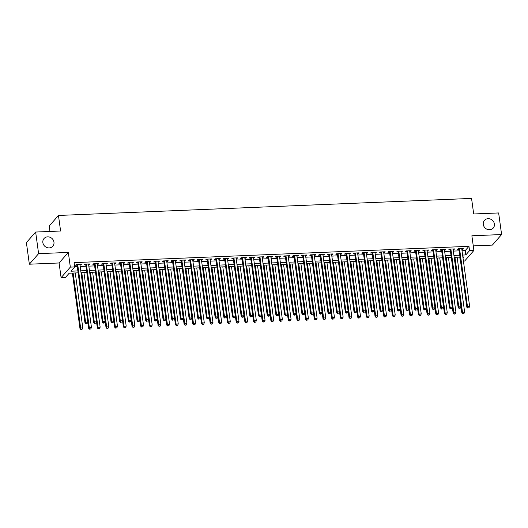 <?xml version="1.0" encoding="UTF-8"?>
<svg xmlns="http://www.w3.org/2000/svg" width="528" height="528" viewBox="0 0 528 528"><rect width="100%" height="100%" fill="white"/><g stroke="black" fill="none" stroke-linecap="round" stroke-linejoin="round"><path stroke-width="0.79" d="M53.962 242.154A5.828 5.3 -138.8 0 1 52.787 246.226A5.828 5.3 -138.8 0 1 46.919 247.559A5.828 5.3 -138.8 0 1 42.854 242.609A5.828 5.3 -138.8 0 1 44.022 238.544A5.828 5.3 -138.8 0 1 49.889 237.204A5.828 5.3 -138.8 0 1 53.962 242.154M494.393 223.984A5.828 5.3 -138.8 0 1 493.225 228.056A5.828 5.3 -138.8 0 1 487.351 229.39A5.828 5.3 -138.8 0 1 483.285 224.446A5.828 5.3 -138.8 0 1 484.453 220.374A5.828 5.3 -138.8 0 1 490.327 219.041A5.828 5.3 -138.8 0 1 494.393 223.984M78.124 272.844L69.181 273.214L65.432 277.49L61.096 277.669L70.336 267.115L74.679 266.937L70.93 271.214L77.86 270.93M59.083 262.977L68.33 252.424L38.603 253.651L35.64 232.043L26.4 242.596L29.357 264.205L59.083 262.977L61.096 277.669M49.962 231.455L49.223 226.01L58.463 215.457L471.557 198.416L473.689 213.979L498.643 212.949L501.6 234.551L471.874 235.778L473.887 250.47L464.647 261.023L463.426 261.076M473.26 245.896L492.36 245.104L501.6 234.551M459.743 257.103L460.304 261.202M38.603 253.651L29.357 264.205M79.966 265.056L80.764 265.023L81.385 264.31L76.184 264.521L75.557 265.234L77.075 265.175M88.638 264.7L89.443 264.667L90.064 263.954L84.856 264.165L84.236 264.878L85.754 264.818M97.317 264.337L98.122 264.304L98.743 263.591L93.535 263.809L92.915 264.521L94.433 264.455M105.996 263.98L106.801 263.947L107.422 263.234L102.214 263.452L101.594 264.165L103.112 264.099M114.675 263.624L115.48 263.591L116.101 262.878L110.893 263.089L110.273 263.809L111.791 263.743M123.354 263.267L124.153 263.234L124.78 262.522L119.572 262.733L118.952 263.446L120.47 263.386M132.033 262.904L132.832 262.871L133.459 262.159L128.251 262.376L127.624 263.089L129.149 263.03M140.712 262.548L141.511 262.515L142.138 261.802L136.93 262.02L136.303 262.733L137.821 262.667M149.391 262.192L150.19 262.159L150.817 261.446L145.609 261.664L144.982 262.376L146.5 262.31M158.07 261.835L158.869 261.802L159.496 261.089L154.288 261.301L153.661 262.013L155.179 261.954M166.749 261.479L167.548 261.446L168.175 260.726L162.967 260.944L162.34 261.657L163.858 261.598M175.428 261.116L176.227 261.083L176.854 260.37L171.646 260.588L171.019 261.301L172.537 261.235M184.107 260.759L184.906 260.726L185.533 260.014L180.325 260.231L179.698 260.944L181.216 260.878M192.786 260.403L193.585 260.37L194.205 259.657L189.004 259.868L188.377 260.581L189.895 260.522M201.458 260.047L202.264 260.014L202.884 259.301L197.677 259.512L197.056 260.225L198.574 260.165M210.137 259.684L210.943 259.651L211.563 258.938L206.356 259.156L205.735 259.868L207.253 259.802M218.816 259.327L219.622 259.294L220.242 258.581L215.035 258.799L214.414 259.512L215.932 259.446M227.495 258.971L228.301 258.938L228.921 258.225L223.714 258.436L223.093 259.149L224.611 259.09M236.174 258.614L236.973 258.581L237.6 257.869L232.393 258.08L231.766 258.793L233.29 258.733M244.853 258.251L245.652 258.218L246.279 257.506L241.072 257.723L240.445 258.436L241.969 258.37M253.532 257.895L254.331 257.862L254.958 257.149L249.751 257.367L249.124 258.08L250.642 258.014M262.211 257.539L263.01 257.506L263.637 256.793L258.43 257.004L257.803 257.717L259.321 257.657M270.89 257.182L271.689 257.149L272.316 256.436L267.109 256.648L266.482 257.36L268 257.301M279.569 256.819L280.368 256.786L280.995 256.073L275.788 256.291L275.161 257.004L276.679 256.938M288.248 256.463L289.047 256.43L289.674 255.717L284.467 255.935L283.84 256.648L285.358 256.582M296.927 256.106L297.726 256.073L298.353 255.361L293.146 255.572L292.519 256.285L294.037 256.225M305.606 255.75L306.405 255.717L307.025 255.004L301.825 255.215L301.198 255.928L302.716 255.869M314.279 255.387L315.084 255.354L315.704 254.641L310.497 254.859L309.877 255.572L311.395 255.512M322.958 255.031L323.763 254.998L324.383 254.285L319.176 254.503L318.556 255.215L320.074 255.149M331.637 254.674L332.442 254.641L333.062 253.928L327.855 254.14L327.235 254.859L328.753 254.793M340.316 254.318L341.121 254.285L341.741 253.572L336.534 253.783L335.914 254.496L337.432 254.437M348.995 253.961L349.793 253.922L350.42 253.209L345.213 253.427L344.586 254.14L346.111 254.08M357.674 253.598L358.472 253.565L359.099 252.853L353.892 253.07L353.265 253.783L354.79 253.717M366.353 253.242L367.151 253.209L367.778 252.496L362.571 252.714L361.944 253.427L363.462 253.361M375.032 252.886L375.83 252.853L376.457 252.14L371.25 252.351L370.623 253.064L372.141 253.004M383.711 252.529L384.509 252.496L385.136 251.783L379.929 251.995L379.302 252.707L380.82 252.648M392.39 252.166L393.188 252.133L393.815 251.42L388.608 251.638L387.981 252.351L389.499 252.285M401.069 251.81L401.867 251.777L402.494 251.064L397.287 251.282L396.66 251.995L398.178 251.929M409.748 251.453L410.546 251.42L411.173 250.708L405.966 250.919L405.339 251.632L406.857 251.572M418.427 251.097L419.225 251.064L419.846 250.351L414.638 250.562L414.018 251.275L415.536 251.216M427.099 250.734L427.904 250.701L428.525 249.988L423.317 250.206L422.697 250.919L424.215 250.853M435.778 250.378L436.583 250.345L437.204 249.632L431.996 249.85L431.376 250.562L432.894 250.496M444.457 250.021L445.262 249.988L445.883 249.275L440.675 249.487L440.055 250.199L441.573 250.14M453.136 249.665L453.941 249.632L454.562 248.919L449.354 249.13L448.734 249.843L450.252 249.784M462.013 250.741L465.208 250.609L468.956 246.332L74.085 262.621L74.679 266.937M74.646 266.719L77.273 266.607M80.157 266.488L85.952 266.251M88.836 266.132L94.631 265.894M97.515 265.775L103.31 265.538M106.194 265.419L111.982 265.175M114.873 265.056L120.661 264.818M123.552 264.7L129.34 264.462M132.231 264.343L138.019 264.106M140.91 263.987L146.698 263.749M149.589 263.624L155.377 263.386M158.268 263.267L164.056 263.03M166.947 262.911L172.735 262.673M175.619 262.555L181.414 262.317M184.298 262.198L190.093 261.954M192.977 261.835L198.772 261.598M201.656 261.479L207.451 261.241M210.335 261.122L216.13 260.885M219.014 260.766L224.803 260.522M227.693 260.403L233.482 260.165M236.372 260.047L242.161 259.809M245.051 259.69L250.84 259.453M253.73 259.334L259.519 259.09M262.409 258.971L268.198 258.733M271.088 258.614L276.877 258.377M279.767 258.258L285.556 258.02M288.44 257.902L294.235 257.657M297.119 257.539L302.914 257.301M305.798 257.182L311.593 256.945M314.477 256.826L320.272 256.588M323.156 256.469L328.951 256.225M331.835 256.106L337.623 255.869M340.514 255.75L346.302 255.512M349.193 255.394L354.981 255.156M357.872 255.037L363.66 254.8M366.551 254.674L372.339 254.437M375.23 254.318L381.018 254.08M383.909 253.961L389.697 253.724M392.588 253.605L398.376 253.367M401.26 253.249L407.055 253.004M409.939 252.886L415.734 252.648M418.618 252.529L424.413 252.292M427.297 252.173L433.092 251.935M435.976 251.816L441.771 251.572M444.655 251.453L450.443 251.216M453.334 251.097L459.122 250.859M461.815 249.302L462.614 249.269L463.241 248.556L458.033 248.774L457.406 249.487L458.931 249.421M68.33 252.424L70.336 267.115M468.956 246.332L469.55 250.648L473.887 250.47M35.64 232.043L60.595 231.013L58.463 215.457M463.023 258.106L464.053 256.925L462.865 256.978M459.98 257.096L454.186 257.334M451.301 257.453L445.507 257.69M442.622 257.809L436.834 258.047M433.943 258.166L428.155 258.403M425.264 258.529L419.476 258.766M416.585 258.885L410.797 259.123M407.906 259.241L402.118 259.479M399.227 259.598L393.439 259.835M390.548 259.954L384.76 260.198M381.869 260.317L376.081 260.555M373.197 260.674L367.402 260.911M364.518 261.03L358.723 261.268M355.839 261.386L350.044 261.631M347.16 261.749L341.365 261.987M338.481 262.106L332.686 262.343M329.802 262.462L324.014 262.7M321.123 262.819L315.335 263.063M312.444 263.182L306.656 263.419M303.765 263.538L297.977 263.776M295.086 263.894L289.298 264.132M286.407 264.251L280.619 264.495M277.728 264.614L271.94 264.851M269.049 264.97L263.261 265.208M260.377 265.327L254.582 265.564M251.698 265.683L245.903 265.927M243.019 266.046L237.224 266.284M234.34 266.402L228.545 266.64M225.661 266.759L219.866 266.996M216.982 267.115L211.193 267.353M208.303 267.478L202.514 267.716M199.624 267.835L193.835 268.072M190.945 268.191L185.156 268.429M182.266 268.547L176.477 268.785M173.587 268.904L167.798 269.148M164.908 269.267L159.119 269.504M156.235 269.623L150.44 269.861M147.556 269.98L141.761 270.217M138.877 270.336L133.082 270.58M130.198 270.699L124.403 270.937M121.519 271.055L115.724 271.293M112.84 271.412L107.052 271.649M104.161 271.768L98.373 272.012M95.482 272.131L89.694 272.369M86.803 272.488L81.015 272.725M462.607 255.064L465.802 254.932L469.55 250.648M80.751 270.811L86.539 270.574M89.43 270.455L95.218 270.217M98.109 270.098L103.897 269.854M106.788 269.735L112.576 269.498M115.467 269.379L121.255 269.141M124.146 269.023L129.934 268.785M132.825 268.666L138.613 268.422M141.497 268.303L147.292 268.066M150.176 267.947L155.971 267.709M158.855 267.59L164.65 267.353M167.534 267.234L173.329 266.996M176.213 266.871L182.008 266.633M184.892 266.515L190.681 266.277M193.571 266.158L199.36 265.921M202.25 265.802L208.039 265.564M210.929 265.445L216.718 265.201M219.608 265.082L225.397 264.845M228.287 264.726L234.076 264.488M236.966 264.37L242.755 264.132M245.645 264.013L251.434 263.769M254.318 263.65L260.113 263.413M262.997 263.294L268.792 263.056M271.676 262.937L277.471 262.7M280.355 262.581L286.15 262.337M289.034 262.218L294.829 261.98M297.713 261.862L303.501 261.624M306.392 261.505L312.18 261.268M315.071 261.149L320.859 260.905M323.75 260.786L329.538 260.548M332.429 260.429L338.217 260.192M341.108 260.073L346.896 259.835M349.787 259.717L355.575 259.479M358.466 259.354L364.254 259.116M367.138 258.997L372.933 258.76M375.817 258.641L381.612 258.403M384.496 258.284L390.291 258.047M393.175 257.928L398.97 257.684M401.854 257.565L407.649 257.327M410.533 257.209L416.321 256.971M419.212 256.852L425 256.615M427.891 256.496L433.679 256.252M436.57 256.133L442.358 255.895M445.249 255.776L451.037 255.539M453.928 255.42L459.716 255.182M465.208 250.609L465.802 254.932M462.521 248.589L462.614 249.269M453.842 248.945L453.941 249.632M445.163 249.302L445.262 249.988M436.484 249.665L436.583 250.345M427.812 250.021L427.904 250.701M419.133 250.378L419.225 251.064M410.454 250.734L410.546 251.42M401.775 251.097L401.867 251.777M393.096 251.453L393.188 252.133M384.417 251.81L384.509 252.496M375.738 252.166L375.83 252.853M367.059 252.523L367.151 253.209M358.38 252.886L358.472 253.565M349.701 253.242L349.793 253.922M341.022 253.598L341.121 254.285M332.343 253.955L332.442 254.641M323.664 254.318L323.763 254.998M314.992 254.674L315.084 255.354M306.313 255.031L306.405 255.717M297.634 255.387L297.726 256.073M288.955 255.75L289.047 256.43M280.276 256.106L280.368 256.786M271.597 256.463L271.689 257.149M262.918 256.819L263.01 257.506M254.239 257.182L254.331 257.862M245.56 257.539L245.652 258.218M236.881 257.895L236.973 258.581M228.202 258.251L228.301 258.938M219.523 258.614L219.622 259.294M210.844 258.971L210.943 259.651M202.171 259.327L202.264 260.014M193.492 259.684L193.585 260.37M184.813 260.04L184.906 260.726M176.134 260.403L176.227 261.083M167.455 260.759L167.548 261.446M158.776 261.116L158.869 261.802M150.097 261.472L150.19 262.159M141.418 261.835L141.511 262.515M132.739 262.192L132.832 262.871M124.06 262.548L124.153 263.234M115.381 262.904L115.48 263.591M106.702 263.267L106.801 263.947M98.03 263.624L98.122 264.304M89.351 263.98L89.443 264.667M80.672 264.337L80.764 265.023M458.832 248.741L466.851 307.243L467.471 306.53L459.551 248.708M468.092 307.837L468.956 307.804L468.092 307.837L467.471 306.53L469.643 306.438L461.723 248.622M466.851 307.243L467.841 308.128M468.956 307.804L469.643 306.438M454.232 257.327L461.855 312.946L462.475 312.233L464.647 312.147L457.123 257.209M454.951 257.301L462.475 312.233L462.845 313.83L463.96 313.507L463.096 313.546M464.647 312.147L463.96 313.507M462.845 313.83L461.855 312.946M450.153 249.097L458.172 307.6L458.792 306.887L450.872 249.071M459.413 308.2L460.277 308.161L459.413 308.2L458.792 306.887L460.964 306.801L453.044 248.978M458.172 307.6L459.162 308.484M460.277 308.161L460.964 306.801M441.481 249.454L449.493 307.956L450.113 307.243L442.193 249.427M450.734 308.557L451.598 308.524L450.734 308.557L450.113 307.243L452.285 307.157L444.365 249.335M449.493 307.956L450.483 308.84M451.598 308.524L452.285 307.157M432.802 249.817L440.814 308.319L441.434 307.606L433.514 249.784M442.055 308.913L442.926 308.88L442.055 308.913L441.434 307.606L443.606 307.514L435.686 249.698M440.814 308.319L441.804 309.197M442.926 308.88L443.606 307.514M424.123 250.173L432.135 308.675L432.762 307.963L424.842 250.14M433.376 309.269L434.247 309.236L433.376 309.269L432.762 307.963L434.927 307.87L427.007 250.054M432.135 308.675L433.125 309.56M434.247 309.236L434.927 307.87M445.553 257.69L453.176 313.302L453.796 312.589L455.968 312.503L448.444 257.572M446.272 257.657L453.796 312.589L454.166 314.186L455.281 313.87L454.417 313.903M455.968 312.503L455.281 313.87M454.166 314.186L453.176 313.302M436.874 258.047L444.497 313.665L445.117 312.952L447.289 312.86L439.765 257.928M437.593 258.014L445.117 312.952L445.487 314.543L446.602 314.226L445.738 314.259M447.289 312.86L446.602 314.226M445.487 314.543L444.497 313.665M428.201 258.403L435.818 314.021L436.438 313.309L438.61 313.216L431.086 258.284M428.914 258.377L436.438 313.309L436.808 314.906L437.93 314.582L437.059 314.615M438.61 313.216L437.93 314.582M436.808 314.906L435.818 314.021M419.522 258.76L427.139 314.378L427.766 313.665L429.931 313.579L422.407 258.641M420.235 258.733L427.766 313.665L428.129 315.262L429.251 314.939L428.38 314.978M429.931 313.579L429.251 314.939M428.129 315.262L427.139 314.378M415.444 250.529L423.456 309.032L424.083 308.319L416.163 250.503M424.697 309.632L425.568 309.593L424.697 309.632L424.083 308.319L426.248 308.233L418.328 250.411M423.456 309.032L424.446 309.916M425.568 309.593L426.248 308.233M410.843 259.123L418.46 314.734L419.087 314.021L421.252 313.936L413.728 259.004M411.563 259.09L419.087 314.021L419.45 315.619L420.572 315.302L419.701 315.335M421.252 313.936L420.572 315.302M419.45 315.619L418.46 314.734M406.765 250.886L414.777 309.388L415.404 308.675L407.484 250.859M416.018 309.989L416.889 309.949L416.018 309.989L415.404 308.675L417.569 308.59L409.649 250.767M414.777 309.388L415.767 310.273M416.889 309.949L417.569 308.59M402.164 259.479L409.781 315.097L410.408 314.384L412.573 314.292L405.049 259.36M402.884 259.446L410.408 314.384L410.771 315.975L411.893 315.658L411.022 315.691M412.573 314.292L411.893 315.658M410.771 315.975L409.781 315.097M398.086 251.249L406.098 309.751L406.725 309.038L398.805 251.216M407.339 310.345L408.21 310.312L407.339 310.345L406.725 309.038L408.896 308.946L400.97 251.13M406.098 309.751L407.088 310.629M408.21 310.312L408.896 308.946M393.485 259.835L401.102 315.454L401.729 314.741L403.9 314.648L396.37 259.717M394.205 259.809L401.729 314.741L402.092 316.338L403.214 316.015L402.343 316.048M403.9 314.648L403.214 316.015M402.092 316.338L401.102 315.454M389.407 251.605L397.419 310.108L398.046 309.395L390.126 251.572M398.66 310.702L399.531 310.669L398.66 310.702L398.046 309.395L400.217 309.302L392.297 251.486M397.419 310.108L398.416 310.992M399.531 310.669L400.217 309.302M384.806 260.192L392.423 315.81L393.05 315.097L395.221 315.011L387.691 260.073M385.526 260.165L393.05 315.097L393.419 316.694L394.535 316.371L393.664 316.411M395.221 315.011L394.535 316.371M393.419 316.694L392.423 315.81M380.728 251.962L388.74 310.464L389.367 309.751L381.447 251.935M389.981 311.065L390.852 311.025L389.981 311.065L389.367 309.751L391.538 309.659L383.618 251.843M388.74 310.464L389.737 311.348M390.852 311.025L391.538 309.659M376.127 260.555L383.744 316.166L384.371 315.454L386.542 315.368L379.018 260.436M376.847 260.522L384.371 315.454L384.74 317.051L385.856 316.727L384.985 316.767M386.542 315.368L385.856 316.727M384.74 317.051L383.744 316.166M372.049 252.318L380.061 310.82L380.688 310.108L372.768 252.292M381.308 311.421L382.173 311.381L381.308 311.421L380.688 310.108L382.859 310.022L374.939 252.199M380.061 310.82L381.058 311.705M382.173 311.381L382.859 310.022M367.448 260.911L375.065 316.529L375.692 315.817L377.863 315.724L370.339 260.792M368.168 260.878L375.692 315.817L376.061 317.407L377.177 317.09L376.312 317.123M377.863 315.724L377.177 317.09M376.061 317.407L375.065 316.529M363.37 252.681L371.382 311.183L372.009 310.471L364.089 252.648M372.629 311.777L373.494 311.744L372.629 311.777L372.009 310.471L374.18 310.378L366.26 252.556M371.382 311.183L372.379 312.061M373.494 311.744L374.18 310.378M358.769 261.268L366.386 316.886L367.013 316.173L369.184 316.081L361.66 261.149M359.489 261.241L367.013 316.173L367.382 317.77L368.498 317.447L367.633 317.48M369.184 316.081L368.498 317.447M367.382 317.77L366.386 316.886M354.691 253.037L362.71 311.54L363.33 310.827L355.41 253.004M363.95 312.134L364.815 312.101L363.95 312.134L363.33 310.827L365.501 310.735L357.581 252.919M362.71 311.54L363.7 312.424M364.815 312.101L365.501 310.735M350.09 261.624L357.713 317.242L358.334 316.529L360.505 316.437L352.981 261.505M350.81 261.598L358.334 316.529L358.703 318.127L359.819 317.803L358.954 317.843M360.505 316.437L359.819 317.803M358.703 318.127L357.713 317.242M341.411 261.987L349.034 317.599L349.655 316.886L351.826 316.8L344.302 261.868M342.131 261.954L349.655 316.886L350.024 318.483L351.14 318.16L350.275 318.199M351.826 316.8L351.14 318.16M350.024 318.483L349.034 317.599M332.732 262.343L340.355 317.962L340.976 317.249L343.147 317.156L335.623 262.225M333.452 262.31L340.976 317.249L341.345 318.839L342.461 318.523L341.596 318.556M343.147 317.156L342.461 318.523M341.345 318.839L340.355 317.962M346.012 253.394L354.031 311.896L354.651 311.183L346.731 253.367M355.271 312.497L356.136 312.457L355.271 312.497L354.651 311.183L356.822 311.091L348.902 253.275M354.031 311.896L355.021 312.781M356.136 312.457L356.822 311.091M337.333 253.75L345.352 312.253L345.972 311.54L338.052 253.724M346.592 312.853L347.457 312.814L346.592 312.853L345.972 311.54L348.143 311.454L340.223 253.631M345.352 312.253L346.342 313.137M347.457 312.814L348.143 311.454M328.66 254.107L336.673 312.609L337.293 311.896L329.373 254.08M337.913 313.21L338.778 313.177L337.913 313.21L337.293 311.896L339.464 311.81L331.544 253.988M336.673 312.609L337.663 313.493M338.778 313.177L339.464 311.81M324.053 262.7L331.676 318.318L332.297 317.605L334.468 317.513L326.944 262.581M324.773 262.673L332.297 317.605L332.666 319.202L333.782 318.879L332.917 318.912M334.468 317.513L333.782 318.879M332.666 319.202L331.676 318.318M319.981 254.47L327.994 312.972L328.614 312.259L320.694 254.437M329.234 313.566L330.106 313.533L329.234 313.566L328.614 312.259L330.785 312.167L322.865 254.351M327.994 312.972L328.984 313.85M330.106 313.533L330.785 312.167M315.381 263.056L322.997 318.674L323.618 317.962L325.789 317.869L318.265 262.937M316.094 263.03L323.618 317.962L323.987 319.559L325.109 319.235L324.238 319.275M325.789 317.869L325.109 319.235M323.987 319.559L322.997 318.674M311.302 254.826L319.315 313.328L319.942 312.616L312.022 254.793M320.555 313.929L321.427 313.889L320.555 313.929L319.942 312.616L322.106 312.523L314.186 254.707M319.315 313.328L320.305 314.213M321.427 313.889L322.106 312.523M306.702 263.419L314.318 319.031L314.945 318.318L317.11 318.232L309.586 263.3M307.415 263.386L314.945 318.318L315.308 319.915L316.43 319.592L315.559 319.631M317.11 318.232L316.43 319.592M315.308 319.915L314.318 319.031M302.623 255.182L310.636 313.685L311.263 312.972L303.343 255.156M311.876 314.285L312.748 314.246L311.876 314.285L311.263 312.972L313.427 312.886L305.507 255.064M310.636 313.685L311.626 314.569M312.748 314.246L313.427 312.886M298.023 263.776L305.639 319.394L306.266 318.674L308.431 318.589L300.907 263.657M298.742 263.743L306.266 318.674L306.629 320.272L307.751 319.955L306.88 319.988M308.431 318.589L307.751 319.955M306.629 320.272L305.639 319.394M293.944 255.539L301.957 314.041L302.584 313.328L294.664 255.512M303.197 314.642L304.069 314.609L303.197 314.642L302.584 313.328L304.748 313.243L296.828 255.42M301.957 314.041L302.947 314.926M304.069 314.609L304.748 313.243M289.344 264.132L296.96 319.75L297.587 319.037L299.752 318.945L292.228 264.013M290.063 264.106L297.587 319.037L297.95 320.635L299.072 320.311L298.201 320.344M299.752 318.945L299.072 320.311M297.95 320.635L296.96 319.75M285.265 255.902L293.278 314.404L293.905 313.691L285.985 255.869M294.518 314.998L295.39 314.965L294.518 314.998L293.905 313.691L296.076 313.599L288.149 255.783M293.278 314.404L294.274 315.282M295.39 314.965L296.076 313.599M280.665 264.488L288.281 320.107L288.908 319.394L291.08 319.301L283.549 264.37M281.384 264.462L288.908 319.394L289.278 320.991L290.393 320.668L289.522 320.707M291.08 319.301L290.393 320.668M289.278 320.991L288.281 320.107M276.586 256.258L284.599 314.761L285.226 314.048L277.306 256.225M285.839 315.355L286.711 315.322L285.839 315.355L285.226 314.048L287.397 313.955L279.477 256.139M284.599 314.761L285.595 315.645M286.711 315.322L287.397 313.955M271.986 264.851L279.602 320.463L280.229 319.75L282.401 319.664L274.87 264.726M272.705 264.818L280.229 319.75L280.599 321.347L281.714 321.024L280.843 321.064M282.401 319.664L281.714 321.024M280.599 321.347L279.602 320.463M267.907 256.615L275.92 315.117L276.547 314.404L268.627 256.588M277.167 315.718L278.032 315.678L277.167 315.718L276.547 314.404L278.718 314.318L270.798 256.496M275.92 315.117L276.916 316.001M278.032 315.678L278.718 314.318M263.307 265.208L270.923 320.819L271.55 320.107L273.722 320.021L266.198 265.089M264.026 265.175L271.55 320.107L271.92 321.704L273.035 321.387L272.171 321.42M273.722 320.021L273.035 321.387M271.92 321.704L270.923 320.819M259.228 256.971L267.241 315.473L267.868 314.761L259.948 256.945M268.488 316.074L269.353 316.041L268.488 316.074L267.868 314.761L270.039 314.675L262.119 256.852M267.241 315.473L268.237 316.358M269.353 316.041L270.039 314.675M250.549 257.334L258.562 315.836L259.189 315.124L251.269 257.301M259.809 316.43L260.674 316.397L259.809 316.43L259.189 315.124L261.36 315.031L253.44 257.215M258.562 315.836L259.558 316.714M260.674 316.397L261.36 315.031M241.87 257.69L249.889 316.193L250.51 315.48L242.59 257.657M251.13 316.787L251.995 316.754L251.13 316.787L250.51 315.48L252.681 315.388L244.761 257.572M249.889 316.193L250.879 317.077M251.995 316.754L252.681 315.388M254.628 265.564L262.244 321.182L262.871 320.47L265.043 320.377L257.519 265.445M255.347 265.538L262.871 320.47L263.241 322.06L264.356 321.743L263.492 321.776M265.043 320.377L264.356 321.743M263.241 322.06L262.244 321.182M245.949 265.921L253.565 321.539L254.192 320.826L256.364 320.734L248.84 265.802M246.668 265.894L254.192 320.826L254.562 322.423L255.677 322.1L254.813 322.139M256.364 320.734L255.677 322.1M254.562 322.423L253.565 321.539M237.27 266.277L244.893 321.895L245.513 321.182L247.685 321.097L240.161 266.158M237.989 266.251L245.513 321.182L245.883 322.78L246.998 322.456L246.134 322.496M247.685 321.097L246.998 322.456M245.883 322.78L244.893 321.895M233.191 258.047L241.21 316.549L241.831 315.836L233.911 258.02M242.451 317.15L243.316 317.11L242.451 317.15L241.831 315.836L244.002 315.751L236.082 257.928M241.21 316.549L242.2 317.434M243.316 317.11L244.002 315.751M228.591 266.64L236.214 322.252L236.834 321.539L239.006 321.453L231.482 266.521M229.31 266.607L236.834 321.539L237.204 323.136L238.319 322.819L237.455 322.852M239.006 321.453L238.319 322.819M237.204 323.136L236.214 322.252M224.519 258.403L232.531 316.906L233.152 316.193L225.232 258.377M233.772 317.506L234.637 317.467L233.772 317.506L233.152 316.193L235.323 316.107L227.403 258.284M232.531 316.906L233.521 317.79M234.637 317.467L235.323 316.107M219.912 266.996L227.535 322.615L228.155 321.902L230.327 321.809L222.803 266.878M220.631 266.963L228.155 321.902L228.525 323.492L229.64 323.176L228.776 323.209M230.327 321.809L229.64 323.176M228.525 323.492L227.535 322.615M215.84 258.766L223.852 317.269L224.473 316.556L216.553 258.733M225.093 317.863L225.958 317.83L225.093 317.863L224.473 316.556L226.644 316.463L218.724 258.647M223.852 317.269L224.842 318.146M225.958 317.83L226.644 316.463M211.233 267.353L218.856 322.971L219.476 322.258L221.648 322.166L214.124 267.234M211.952 267.326L219.476 322.258L219.846 323.855L220.961 323.532L220.097 323.565M221.648 322.166L220.961 323.532M219.846 323.855L218.856 322.971M207.161 259.123L215.173 317.625L215.8 316.912L207.874 259.09M216.414 318.219L217.285 318.186L216.414 318.219L215.8 316.912L217.965 316.82L210.045 259.004M215.173 317.625L216.163 318.509M217.285 318.186L217.965 316.82M202.561 267.709L210.177 323.327L210.804 322.615L212.969 322.529L205.445 267.59M203.273 267.683L210.804 322.615L211.167 324.212L212.289 323.888L211.418 323.928M212.969 322.529L212.289 323.888M211.167 324.212L210.177 323.327M198.482 259.479L206.494 317.981L207.121 317.269L199.201 259.453M207.735 318.582L208.606 318.542L207.735 318.582L207.121 317.269L209.286 317.176L201.366 259.36M206.494 317.981L207.484 318.866M208.606 318.542L209.286 317.176M189.803 259.835L197.815 318.338L198.442 317.625L190.522 259.809M199.056 318.938L199.927 318.899L199.056 318.938L198.442 317.625L200.607 317.539L192.687 259.717M197.815 318.338L198.805 319.222M199.927 318.899L200.607 317.539M181.124 260.198L189.136 318.701L189.763 317.988L181.843 260.165M190.377 319.295L191.248 319.262L190.377 319.295L189.763 317.988L191.928 317.896L184.008 260.073M189.136 318.701L190.126 319.579M191.248 319.262L191.928 317.896M193.882 268.072L201.498 323.684L202.125 322.971L204.29 322.885L196.766 267.953M194.594 268.039L202.125 322.971L202.488 324.568L203.61 324.251L202.739 324.284M204.29 322.885L203.61 324.251M202.488 324.568L201.498 323.684M185.203 268.429L192.819 324.047L193.446 323.334L195.611 323.242L188.087 268.31M185.922 268.396L193.446 323.334L193.809 324.925L194.931 324.608L194.06 324.641M195.611 323.242L194.931 324.608M193.809 324.925L192.819 324.047M176.524 268.785L184.14 324.403L184.767 323.69L186.932 323.598L179.408 268.666M177.243 268.759L184.767 323.69L185.13 325.288L186.252 324.964L185.381 324.997M186.932 323.598L186.252 324.964M185.13 325.288L184.14 324.403M172.445 260.555L180.457 319.057L181.084 318.344L173.164 260.522M181.698 319.651L182.569 319.618L181.698 319.651L181.084 318.344L183.256 318.252L175.336 260.436M180.457 319.057L181.454 319.942M182.569 319.618L183.256 318.252M167.845 269.141L175.461 324.76L176.088 324.047L178.259 323.961L170.729 269.023M168.564 269.115L176.088 324.047L176.458 325.644L177.573 325.321L176.702 325.36M178.259 323.961L177.573 325.321M176.458 325.644L175.461 324.76M163.766 260.911L171.778 319.414L172.405 318.701L164.485 260.885M173.019 320.014L173.89 319.975L173.019 320.014L172.405 318.701L174.577 318.608L166.657 260.792M171.778 319.414L172.775 320.298M173.89 319.975L174.577 318.608M159.166 269.504L166.782 325.116L167.409 324.403L169.58 324.317L162.05 269.386M159.885 269.471L167.409 324.403L167.779 326L168.894 325.677L168.023 325.717M169.58 324.317L168.894 325.677M167.779 326L166.782 325.116M155.087 261.268L163.099 319.77L163.726 319.057L155.806 261.241M164.347 320.371L165.211 320.331L164.347 320.371L163.726 319.057L165.898 318.971L157.978 261.149M163.099 319.77L164.096 320.654M165.211 320.331L165.898 318.971M150.487 269.861L158.103 325.479L158.73 324.766L160.901 324.674L153.377 269.742M151.206 269.828L158.73 324.766L159.1 326.357L160.215 326.04L159.35 326.073M160.901 324.674L160.215 326.04M159.1 326.357L158.103 325.479M146.408 261.631L154.42 320.133L155.047 319.414L147.127 261.598M155.668 320.727L156.532 320.694L155.668 320.727L155.047 319.414L157.219 319.328L149.299 261.505M154.42 320.133L155.417 321.011M156.532 320.694L157.219 319.328M141.808 270.217L149.424 325.835L150.051 325.123L152.222 325.03L144.698 270.098M142.527 270.191L150.051 325.123L150.421 326.72L151.536 326.396L150.671 326.429M152.222 325.03L151.536 326.396M150.421 326.72L149.424 325.835M137.729 261.987L145.741 320.489L146.368 319.777L138.448 261.954M146.989 321.083L147.853 321.05L146.989 321.083L146.368 319.777L148.54 319.684L140.62 261.868M145.741 320.489L146.738 321.374M147.853 321.05L148.54 319.684M133.129 270.574L140.745 326.192L141.372 325.479L143.543 325.387L136.019 270.455M133.848 270.547L141.372 325.479L141.742 327.076L142.857 326.753L141.992 326.792M143.543 325.387L142.857 326.753M141.742 327.076L140.745 326.192M129.05 262.343L137.069 320.846L137.689 320.133L129.769 262.31M138.31 321.446L139.174 321.407L138.31 321.446L137.689 320.133L139.861 320.041L131.941 262.225M137.069 320.846L138.059 321.73M139.174 321.407L139.861 320.041M124.45 270.937L132.073 326.548L132.693 325.835L134.864 325.75L127.34 270.818M125.169 270.904L132.693 325.835L133.063 327.433L134.178 327.109L133.313 327.149M134.864 325.75L134.178 327.109M133.063 327.433L132.073 326.548M120.371 262.7L128.39 321.202L129.01 320.489L121.09 262.673M129.631 321.803L130.495 321.763L129.631 321.803L129.01 320.489L131.182 320.404L123.262 262.581M128.39 321.202L129.38 322.087M130.495 321.763L131.182 320.404M115.771 271.293L123.394 326.911L124.014 326.198L126.185 326.106L118.661 271.174M116.49 271.26L124.014 326.198L124.384 327.789L125.499 327.472L124.634 327.505M126.185 326.106L125.499 327.472M124.384 327.789L123.394 326.911M111.698 263.056L119.711 321.559L120.331 320.846L112.411 263.03M120.952 322.159L121.816 322.126L120.952 322.159L120.331 320.846L122.503 320.76L114.583 262.937M119.711 321.559L120.701 322.443M121.816 322.126L122.503 320.76M107.092 271.649L114.715 327.268L115.335 326.555L117.506 326.462L109.982 271.531M107.811 271.623L115.335 326.555L115.705 328.152L116.82 327.829L115.955 327.862M117.506 326.462L116.82 327.829M115.705 328.152L114.715 327.268M103.019 263.419L111.032 321.922L111.652 321.209L103.732 263.386M112.273 322.516L113.137 322.483L112.273 322.516L111.652 321.209L113.824 321.116L105.904 263.3M111.032 321.922L112.022 322.799M113.137 322.483L113.824 321.116M98.413 272.006L106.036 327.624L106.656 326.911L108.827 326.819L101.303 271.887M99.132 271.979L106.656 326.911L107.026 328.508L108.141 328.185L107.276 328.225M108.827 326.819L108.141 328.185M107.026 328.508L106.036 327.624M94.34 263.776L102.353 322.278L102.98 321.565L95.053 263.743M103.594 322.872L104.465 322.839L103.594 322.872L102.98 321.565L105.145 321.473L97.225 263.657M102.353 322.278L103.343 323.162M104.465 322.839L105.145 321.473M89.74 272.369L97.357 327.98L97.984 327.268L100.148 327.182L92.624 272.243M90.453 272.336L97.984 327.268L98.347 328.865L99.469 328.541L98.597 328.581M100.148 327.182L99.469 328.541M98.347 328.865L97.357 327.98M85.661 264.132L93.674 322.634L94.301 321.922L86.381 264.106M94.915 323.235L95.786 323.195L94.915 323.235L94.301 321.922L96.466 321.836L88.546 264.013M93.674 322.634L94.664 323.519M95.786 323.195L96.466 321.836M81.061 272.725L88.678 328.343L89.305 327.624L91.469 327.538L83.945 272.606M81.774 272.692L89.305 327.624L89.668 329.221L90.79 328.904L89.918 328.937M91.469 327.538L90.79 328.904M89.668 329.221L88.678 328.343M76.982 264.488L84.995 322.991L85.622 322.278L77.702 264.462M86.236 323.591L87.107 323.558L86.236 323.591L85.622 322.278L87.787 322.192L79.867 264.37M84.995 322.991L85.985 323.875M87.107 323.558L87.787 322.192M72.382 273.082L79.999 328.7L80.626 327.987L82.79 327.895L75.266 272.963M73.102 273.055L80.626 327.987L80.989 329.584L82.111 329.261L81.239 329.294M82.79 327.895L82.111 329.261M80.989 329.584L79.999 328.7"/></g></svg>
